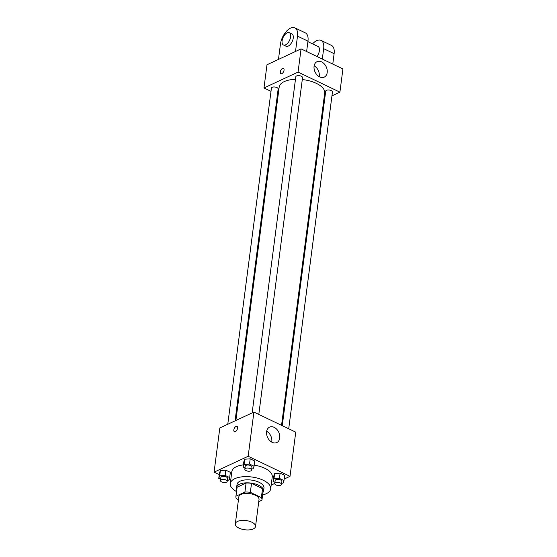 <?xml version="1.0" encoding="UTF-8"?>
<svg xmlns="http://www.w3.org/2000/svg" width="557" height="557" viewBox="0 0 557 557"><rect width="100%" height="100%" fill="white"/><g stroke="black" fill="none" stroke-linecap="round" stroke-linejoin="round"><path stroke-width="0.84" d="M253.275 528.92A10.186 4.651 7.4 0 1 241.759 529.15A10.186 4.651 7.4 0 1 235.326 523.852A10.186 4.651 7.4 0 1 246.027 520.544A10.186 4.651 7.4 0 1 255.531 526.476A10.186 4.651 7.4 0 1 253.275 528.92M235.326 523.852L238.828 496.893A10.186 4.651 7.4 0 1 249.529 493.586A10.186 4.651 7.4 0 1 259.033 499.511L255.531 526.476M235.896 496.51L237.059 487.521A13.145 6.009 7.4 0 1 237.115 487.229L246.083 483.051A13.145 6.009 7.4 0 1 251.52 483.351L262.528 488.628L261.358 497.617L250.351 492.339A13.145 6.009 7.4 0 0 244.913 492.04L235.945 496.217A13.145 6.009 7.4 0 0 235.896 496.51A13.145 6.009 7.4 0 0 236.502 498.787L238.459 499.726M258.754 501.662L261.915 500.186A13.145 6.009 7.4 0 0 261.971 499.894A13.145 6.009 7.4 0 0 261.358 497.617M262.528 488.628A13.145 6.009 7.4 0 1 263.141 490.912L261.971 499.894M262.939 492.451A13.584 6.204 -172.6 0 0 263.572 490.968A13.584 6.204 -172.6 0 0 250.901 483.065A13.584 6.204 -172.6 0 0 236.628 487.466A13.584 6.204 -172.6 0 0 236.857 489.067M236.628 487.466L237.017 484.472A13.584 6.204 7.4 0 1 251.291 480.064A13.584 6.204 7.4 0 1 263.955 487.967L263.572 490.968M251.52 483.351L250.351 492.339M237.115 487.229L235.945 496.217M246.083 483.051L244.913 492.04M236.537 491.573A20.372 9.309 7.4 0 1 230.285 483.594A20.372 9.309 7.4 0 1 251.687 476.987A20.372 9.309 7.4 0 1 270.695 488.844A20.372 9.309 7.4 0 1 266.183 493.746A20.372 9.309 7.4 0 1 262.612 494.964M230.285 483.594L231.837 471.612A20.372 9.309 7.4 0 1 243.409 464.879M254.194 465.144A20.372 9.309 7.4 0 1 272.248 476.862L270.695 488.844M227.347 480.259L228.746 480.155L229.679 477.579L230.361 472.336L225.829 470.164L220.37 470.568L219.437 473.144L218.755 478.386L220.628 479.285M251.715 468.903L253.122 468.799L254.048 466.23L254.73 460.987L250.204 458.815L244.739 459.219L243.813 461.788L243.131 467.031L244.996 467.929M284.167 479.055L290.009 476.332L248.164 456.267L214.076 472.148L219.242 474.62M229.045 479.326L230.737 480.134M271.175 485.105L274.768 483.434M281.64 483.253L283.04 483.149L283.973 480.573L284.655 475.33L280.122 473.158L274.664 473.561L273.731 476.138L273.048 481.38L274.914 482.271M290.009 476.332L295.753 432.148L253.901 412.083L219.813 427.964L214.076 472.148M253.901 412.083L248.164 456.267M279.732 437.99A8.515 6.148 -115 0 1 276.766 442.564A8.515 6.148 -115 0 1 267.604 437.44A8.515 6.148 -115 0 1 269.574 427.128A8.515 6.148 -115 0 1 276.766 429.294A8.515 6.148 -115 0 1 279.732 437.99M235.353 431.626A2.973 1.546 115.6 0 1 234.406 431.689A2.973 1.546 115.6 0 1 234.302 428.34A2.973 1.546 115.6 0 1 236.976 426.328A2.973 1.546 115.6 0 1 237.386 428.904A2.973 1.546 115.6 0 1 235.353 431.626M234.413 431.689A2.973 1.546 115.6 0 1 234.302 428.34A2.973 1.546 115.6 0 1 236.983 426.328M266.685 431.264A8.515 6.148 -115 0 1 271.809 441.68A8.515 6.148 -115 0 1 271.739 442.119M235.883 420.479L279.175 87.108A22.955 10.486 7.4 0 1 295.475 79.282M302.291 79.547A22.955 10.486 7.4 0 1 324.703 93.019L281.543 425.332M288.714 428.772L332.452 91.996A3.398 1.553 -172.6 0 0 330.308 90.234A3.398 1.553 -172.6 0 0 326.472 90.304A3.398 1.553 -172.6 0 0 325.72 91.125L282.267 425.68M227.771 424.253L271.426 88.131A3.398 1.553 7.4 0 1 274.991 87.031A3.398 1.553 7.4 0 1 278.159 89.009L235.061 420.862M252.147 412.904L295.802 76.775A3.398 1.553 7.4 0 1 299.367 75.675A3.398 1.553 7.4 0 1 302.535 77.653L258.796 414.429M263.976 87.971L271.008 91.348L263.976 87.971L298.058 72.09L263.976 87.971L266.991 64.758L301.072 48.877L298.058 72.09L339.909 92.156L298.058 72.09M277.456 94.439L278.18 94.781L277.456 94.439M323.847 99.64L324.661 99.257L323.847 99.64M339.909 92.156L331.951 95.86L339.909 92.156L342.924 68.943L301.072 48.877M283.973 480.573L279.44 478.4L273.981 478.804L273.048 481.38M274.754 483.532L275.144 480.538A3.398 1.553 7.4 0 1 278.709 479.438A3.398 1.553 7.4 0 1 281.877 481.415L281.487 484.409A3.398 1.553 7.4 0 1 280.735 485.224A3.398 1.553 7.4 0 1 276.899 485.3A3.398 1.553 7.4 0 1 274.754 483.532A3.398 1.553 7.4 0 1 278.319 482.432A3.398 1.553 7.4 0 1 281.487 484.409M284.655 475.33L280.122 473.158L274.664 473.561L273.981 478.804M274.664 473.561L273.731 476.138M280.122 473.158L279.44 478.4M254.048 466.23L249.522 464.058L244.063 464.454L243.131 467.031M244.836 469.189L245.219 466.195A3.398 1.553 7.4 0 1 248.791 465.088A3.398 1.553 7.4 0 1 251.959 467.065L251.569 470.059A3.398 1.553 7.4 0 1 250.817 470.881A3.398 1.553 7.4 0 1 246.974 470.957A3.398 1.553 7.4 0 1 244.836 469.189A3.398 1.553 7.4 0 1 248.401 468.089A3.398 1.553 7.4 0 1 251.569 470.059M254.73 460.987L250.204 458.815L244.739 459.219L244.063 464.454M244.739 459.219L243.813 461.788M250.204 458.815L249.522 464.058M229.679 477.579L225.146 475.406L219.688 475.81L218.755 478.386M220.461 480.545L220.851 477.544A3.398 1.553 7.4 0 1 224.415 476.444A3.398 1.553 7.4 0 1 227.583 478.421L227.193 481.415A3.398 1.553 7.4 0 1 226.441 482.23A3.398 1.553 7.4 0 1 222.605 482.306A3.398 1.553 7.4 0 1 220.461 480.545A3.398 1.553 7.4 0 1 224.025 479.438A3.398 1.553 7.4 0 1 227.193 481.415M230.361 472.336L225.829 470.164L220.37 470.568L219.688 475.81M220.37 470.568L219.437 473.144M225.829 470.164L225.146 475.406M314.078 66.248A8.515 6.148 -115 0 1 317.044 61.674A8.515 6.148 -115 0 1 326.207 66.798A8.515 6.148 -115 0 1 324.237 77.117A8.515 6.148 -115 0 1 317.044 74.944A8.515 6.148 -115 0 1 314.078 66.248M319.203 76.664A8.515 6.148 65 0 0 314.148 65.81M284.049 70.175A2.973 1.546 115.6 0 1 282.782 72.925A2.973 1.546 115.6 0 1 280.902 73.726A2.973 1.546 115.6 0 1 280.791 70.377A2.973 1.546 115.6 0 1 283.471 68.365A2.973 1.546 115.6 0 1 284.049 70.175M283.471 68.365A2.973 1.546 -64.4 0 0 280.791 70.377A2.973 1.546 -64.4 0 0 280.902 73.726M316.898 56.466A6.788 3.53 -64.4 0 0 318.075 46.516L307.903 41.636M322.308 59.056L323.659 48.668L334.116 53.681A13.584 7.06 -64.4 0 0 331.471 45.409L321.006 40.389A13.584 7.06 115.6 0 1 323.659 48.668M312.554 43.871A13.584 7.06 115.6 0 1 321.006 40.389M295.509 51.467L297.501 36.128L307.965 41.141L306.615 51.536M307.965 41.141A13.584 7.06 -64.4 0 0 305.313 32.863L294.855 27.85A13.584 7.06 -64.4 0 0 286.235 31.519A13.584 7.06 -64.4 0 0 280.456 44.066L278.465 59.411M332.773 64.076L334.116 53.681M283.429 44.971L286.047 46.224A6.788 3.53 -64.4 0 0 288.206 46.092A6.788 3.53 -64.4 0 0 292.857 39.86A6.788 3.53 -64.4 0 0 291.917 33.977L289.306 32.717A6.788 3.53 115.6 0 1 290.239 38.607A6.788 3.53 115.6 0 1 285.588 44.832A6.788 3.53 115.6 0 1 283.429 44.971A6.788 3.53 115.6 0 1 283.179 37.319A6.788 3.53 115.6 0 1 289.306 32.717M297.501 36.128A13.584 7.06 -64.4 0 0 294.855 27.85"/></g></svg>
